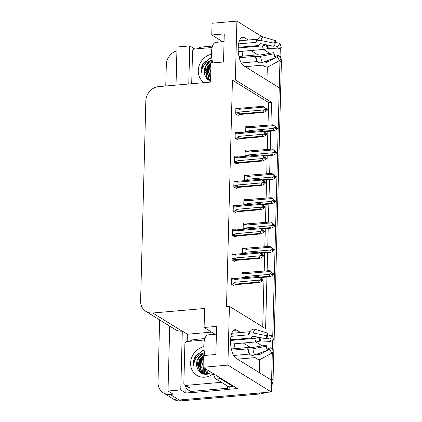 <?xml version="1.0" encoding="UTF-8"?>
<svg xmlns="http://www.w3.org/2000/svg" width="422" height="422" viewBox="0 0 422 422"><rect width="100%" height="100%" fill="white"/><g stroke="black" fill="none" stroke-linecap="round" stroke-linejoin="round"><path stroke-width="0.63" d="M248.252 40.032L244.364 37.627A14.543 5.681 85 0 0 242.729 37.189A14.543 5.681 85 0 0 238.219 50.112A14.543 5.681 85 0 0 243.631 65.716L279.258 87.75L272.728 336.972L279.955 61.106A13.631 12.048 121.7 0 0 279.944 60.135M259.672 359.417L259.324 372.647M240.593 332.52L236.705 330.115A14.543 5.681 85 0 0 235.075 329.677A14.543 5.681 85 0 0 230.56 342.606A14.543 5.681 85 0 0 235.972 358.209L271.599 380.238L271.288 391.954L179.202 400.003A13.631 12.048 121.7 0 1 172.376 398.431A13.631 12.048 121.7 0 0 179.202 400.003L258.791 393.051L260.237 393.942L180.648 400.9A13.631 12.048 121.7 0 1 173.822 399.328L163.335 392.84A13.631 12.048 121.7 0 1 158.002 382.337L159.637 319.908M280.298 47.95L280.055 57.281M266.984 80.159L267.326 66.929M272.638 340.438L272.396 349.769L272.638 340.438M187.178 341.498L187.368 334.229L211.591 332.114M193.513 392.37L185.828 393.046L185.975 387.385M270.929 124.944L271.525 102.277L235.355 79.916L236.895 21.1L212.06 23.273L211.754 34.989L224.256 33.897L223.518 61.987L211.021 63.078L210.52 82.084L158.683 86.615A13.631 12.048 -58.3 0 0 145.838 100.874L140.6 300.933A13.631 12.048 -58.3 0 0 145.933 311.431A13.631 12.048 -58.3 0 0 152.753 313.008L204.591 308.477L204.095 327.477L216.597 326.385L215.858 354.475L203.362 355.572L203.051 367.288L237.412 388.535L229.109 389.263M169.713 326.137L168.009 391.03L180.764 389.912L182.304 331.101L187.368 334.229M180.764 389.912L185.828 393.046M188.771 83.983L189.768 45.898L194.806 49.01M145.933 311.431L175.225 329.55A13.631 12.048 -58.3 0 0 182.051 331.122L182.304 331.101M189.768 45.898L177.018 47.011L176.021 85.102M165.762 85.998L166.321 64.656A13.631 12.048 121.7 0 1 176.918 50.804M168.009 391.03L173.073 394.159L170.156 394.412A13.631 12.048 121.7 0 1 163.335 392.84M236.895 21.1L262.152 36.714M203.051 367.288L227.891 365.12L271.288 391.954M267.442 349.121L267.179 348.957M262.215 345.892L255.811 341.931M275.102 56.632L274.838 56.469M269.874 53.404L263.47 49.443M227.891 365.12L229.426 306.303L265.596 328.669L266.947 277.043M267.11 270.834L267.585 252.725M267.748 246.522L268.223 228.413M268.387 222.204L268.856 204.095M269.02 197.892L269.494 179.777M269.658 173.574L270.133 155.465M270.296 149.256L270.771 131.147M204.095 327.477L215.051 334.256M211.754 34.989L222.71 41.762M268.012 125.197L268.608 102.535L232.438 80.169L226.508 306.557L229.426 306.303M232.438 80.169L235.355 79.916M268.608 102.535L271.525 102.277M262.732 326.897L264.03 277.296M264.193 271.093L264.668 252.984M264.831 246.775L265.306 228.666M265.47 222.457L265.939 204.348M266.103 198.145L266.577 180.036M266.741 173.827L267.216 155.718M267.379 149.515L267.854 131.406M236.742 108.296L235.882 107.763L235.719 113.908L238.251 115.475L238.261 115.085M236.109 132.613L235.244 132.081L235.08 138.226L237.612 139.787L237.623 139.397M234.832 181.244L233.973 180.711L233.809 186.856L236.341 188.423L236.352 188.027M234.194 205.561L233.334 205.029L233.171 211.169L235.703 212.735L235.713 212.345M233.561 229.874L232.696 229.341L232.538 235.487L235.07 237.053L235.08 236.663M232.923 254.192L232.058 253.659L231.9 259.804L234.432 261.366L234.442 260.975M235.471 156.931L234.606 156.393L234.447 162.539L236.979 164.105L236.99 163.715M232.285 278.509L231.425 277.971L231.261 284.117L233.793 285.683L233.804 285.293M246.696 126.806L245.836 126.273L245.683 132.028M246.058 151.123L245.198 150.591L245.045 156.346M244.786 199.754L243.921 199.221L243.774 204.976M244.148 224.071L243.288 223.533L243.135 229.294M243.515 248.384L242.65 247.851L242.497 253.606M245.425 175.436L244.56 174.903L244.412 180.663M242.877 272.702L242.012 272.169L241.864 277.924M257.947 54.849L250.969 50.534M242.624 56.152A14.543 5.681 85 0 0 241.943 51.32M250.288 347.338L243.309 343.023M234.284 343.814A14.543 5.681 -95 0 1 234.964 348.641M272.322 352.581L271.636 378.787A13.631 12.048 121.7 0 1 271.525 380.196M280.092 55.926A13.631 12.048 121.7 0 1 281.4 62.002L273.081 379.684A13.631 12.048 121.7 0 1 271.446 386.014M265.095 392.497A13.631 12.048 121.7 0 1 260.237 393.942M271.863 272.723L271.293 272.259L272.253 273.409L271.24 274.369L271.963 274.812L272.976 273.852L273.699 274.3L272.28 275.645L269.985 276.779L269.152 276.262L259.709 277.09M243.963 277.739L244.454 277.075L241.88 277.296M272.976 273.852L273.699 274.3M260.411 277.613L269.985 276.779M273.451 274.057L269.299 270.644L241.996 272.776M244.818 272.57C243.953 272.549 243.863 272.76 244.554 273.213L245.277 273.672L270.185 271.494L272.259 273.045M271.536 272.601L270.112 274.305L245.203 276.484L244.454 277.075M269.152 276.262L270.112 274.305M271.525 272.96L272.253 273.409M245.493 277.607A3.091 1.208 -95 0 1 245.203 276.484M245.984 272.681A3.091 1.208 85 0 0 245.277 273.672M273.709 273.941L272.016 272.707M270.185 271.494L269.299 270.644M271.968 273.678L272.987 273.493M271.768 273.867L272.976 273.762M273.704 274.036L272.981 273.588M231.388 279.243L233.967 279.016L234.685 279.48L259.593 277.301L258.712 276.452L262.864 279.86M263.117 279.839L260.706 278.066L261.672 278.852L260.949 278.404L261.661 279.211L260.648 280.171L261.371 280.619L262.389 279.57L263.106 280.108L261.687 281.453L259.393 282.582L258.565 282.07L235.244 284.106A3.091 1.208 -95 0 1 234.611 282.286L233.867 282.877L231.288 283.104M261.376 279.48L262.389 279.39M263.117 279.749L262.394 279.301M262.384 279.659L263.106 280.108M262.389 279.57L261.176 279.675M233.967 279.016C233.276 278.567 233.361 278.351 234.231 278.372L231.409 278.583M234.685 279.48A3.091 1.208 -95 0 1 235.392 278.488L234.231 278.372M258.712 276.452L235.392 278.488M259.593 277.301L260.949 278.404M261.672 278.852L261.661 279.211M235.244 284.106L234.083 283.99C233.213 283.837 233.139 283.468 233.867 282.877M258.565 282.07L259.519 280.113L234.611 282.286M260.938 278.768L259.519 280.113M233.239 285.341L236.077 284.623L259.393 282.582M272.496 248.405L271.932 247.946L272.897 248.732L271.879 250.051L272.601 250.499L273.609 249.539L274.337 249.988L272.918 251.333L270.623 252.462L269.79 251.95L260.348 252.773M244.596 253.427L245.092 252.757L242.518 252.984M273.609 249.539L274.337 249.988M261.049 253.3L270.623 252.462M274.089 249.74L269.938 246.327L242.634 248.463M245.456 248.252C244.591 248.231 244.502 248.447 245.193 248.896L245.91 249.36L270.818 247.181L272.897 248.732M272.174 248.284L270.745 249.988L245.841 252.166L245.092 252.757M269.79 251.95L270.745 249.988M272.164 248.642L272.886 249.091M246.131 253.29A3.091 1.208 -95 0 1 245.841 252.166M246.617 248.368A3.091 1.208 85 0 0 245.91 249.36M274.342 249.624L272.654 248.389M270.818 247.181L269.938 246.327M272.607 249.36L273.62 249.18M272.401 249.555L273.614 249.444M274.342 249.718L273.62 249.27M273.134 224.093L272.57 223.628L273.535 224.414L272.512 225.733L273.234 226.181L274.247 225.221L274.97 225.67L273.556 227.015L271.256 228.144L270.428 227.632L260.986 228.455M245.235 229.109L245.731 228.444L243.151 228.666M274.247 225.221L274.97 225.67M261.682 228.982L271.256 228.144M274.727 225.427L270.576 222.014L243.272 224.145M246.095 223.934C245.224 223.913 245.14 224.129 245.831 224.578L246.548 225.042L271.457 222.863L273.535 224.414M272.812 223.966L271.383 225.675L246.474 227.854L245.731 228.444M270.428 227.632L271.383 225.675M272.802 224.33L273.525 224.778M246.77 228.977A3.091 1.208 -95 0 1 246.474 227.854M247.255 224.05A3.091 1.208 85 0 0 246.548 225.042M274.98 225.311L273.292 224.077M271.457 222.863L270.576 222.014M273.24 225.042L274.258 224.863M273.039 225.237L274.253 225.132M274.98 225.401L274.253 224.958M273.772 199.775L273.203 199.316L274.173 200.102L273.15 201.421L273.873 201.869L274.886 200.909L275.608 201.357L274.189 202.702L271.895 203.831L271.061 203.314L261.624 204.142M245.873 204.791L246.364 204.127L243.789 204.353M274.886 200.909L275.608 201.357M262.32 204.665L271.895 203.831M275.36 201.109L271.209 197.696L246.342 199.622M246.728 199.622C245.862 199.601 245.773 199.812 246.469 200.265L247.186 200.724L272.095 198.551L274.173 200.102M273.445 199.653L272.021 201.357L247.113 203.536L246.364 204.127M271.061 203.314L272.021 201.357M273.44 200.012L274.163 200.461M247.408 204.659A3.091 1.208 -95 0 1 247.113 203.536M247.893 199.738A3.091 1.208 85 0 0 247.186 200.724M275.619 200.993L273.931 199.759M272.095 198.551L271.209 197.696M273.878 200.73L274.896 200.545M273.678 200.919L274.886 200.814M275.613 201.088L274.891 200.64M232.026 254.925L234.6 254.703L235.323 255.162L260.232 252.989L259.345 252.134L263.497 255.547M263.75 255.526L261.339 253.749L262.305 254.54L261.582 254.091L261.577 254.45L262.299 254.899L261.287 255.859L262.009 256.307L263.022 255.252L263.745 255.79L262.326 257.135L260.031 258.269L259.198 257.752L235.882 259.794A3.091 1.208 -95 0 1 235.249 257.974L234.5 258.565L231.926 258.791M262.015 255.168L263.027 255.078M263.755 255.431L263.033 254.983M263.022 255.347L263.745 255.79M263.022 255.252L261.814 255.357M234.6 254.703C233.909 254.25 233.999 254.039 234.864 254.06L234.479 254.06M235.323 255.162A3.091 1.208 -95 0 1 236.03 254.176L234.864 254.06M259.345 252.134L236.03 254.176M260.232 252.989L261.582 254.091M262.305 254.54L262.299 254.899M235.882 259.794L234.716 259.678C233.846 259.519 233.777 259.15 234.5 258.565M259.198 257.752L260.158 255.795L235.249 257.974M261.577 254.45L260.158 255.795M233.878 261.028L236.71 260.305L260.031 258.269M232.664 230.612L235.239 230.386L235.961 230.85L260.865 228.671L259.984 227.822L264.135 231.23M264.388 231.209L261.978 229.436L262.943 230.222L262.22 229.774L262.932 230.581L261.925 231.541L262.648 231.989L263.66 230.939L264.383 231.478L262.964 232.823L260.669 233.952L259.836 233.44L236.52 235.476A3.091 1.208 -95 0 1 235.887 233.656L235.138 234.247L232.564 234.474M262.653 230.85L263.666 230.76M264.388 231.119L263.666 230.67M263.66 231.029L264.383 231.478M263.66 230.939L262.447 231.045M235.239 230.386C234.548 229.937 234.637 229.721 235.502 229.742L232.68 229.953M235.961 230.85A3.091 1.208 -95 0 1 236.663 229.858L235.502 229.742M259.984 227.822L236.663 229.858M260.865 228.671L262.22 229.774M262.943 230.222L262.932 230.581M236.52 235.476L235.355 235.36C234.484 235.207 234.41 234.838 235.138 234.247M259.836 233.44L260.791 231.483L235.887 233.656M262.21 230.132L260.791 231.483M234.516 236.71L237.349 235.988L260.669 233.952M233.303 206.295L235.877 206.068L236.594 206.532L261.503 204.353L260.622 203.504L264.773 206.917M265.027 206.891L262.616 205.118L263.581 205.904L262.859 205.461L263.571 206.268L262.558 207.228L263.286 207.671L264.299 206.622L265.016 207.16L263.602 208.505L261.302 209.634L260.474 209.122L237.153 211.158A3.091 1.208 -95 0 1 236.52 209.344L235.777 209.934L233.197 210.156M263.291 206.532L264.304 206.448M265.027 206.801L264.304 206.353M264.293 206.711L265.016 207.16M264.299 206.622L263.085 206.727M235.877 206.068C235.186 205.619 235.27 205.403 236.141 205.424L233.319 205.635M236.594 206.532A3.091 1.208 -95 0 1 237.301 205.54L236.141 205.424M260.622 203.504L237.301 205.54M261.503 204.353L262.859 205.461M263.581 205.904L263.571 206.268M237.153 211.158L235.993 211.047C235.123 210.889 235.049 210.52 235.777 209.934M260.474 209.122L261.429 207.165L236.52 209.344M262.848 205.82L261.429 207.165M235.149 212.393L237.987 211.675L261.302 209.634M233.936 181.982L236.515 181.755L237.233 182.22L262.141 180.041L261.255 179.186L265.406 182.599M265.66 182.578L263.254 180.806L264.219 181.592L263.492 181.143L264.209 181.951L263.196 182.911L263.919 183.359L264.932 182.304L265.654 182.847L264.235 184.192L261.941 185.321L261.113 184.804L237.792 186.846A3.091 1.208 -95 0 1 237.159 185.026L236.41 185.617L233.835 185.844M263.924 182.22L264.937 182.13M265.665 182.483L264.942 182.04M264.932 182.399L265.654 182.847M264.932 182.304L263.724 182.41M236.515 181.755C235.824 181.302 235.909 181.091 236.774 181.112L233.952 181.323M237.233 182.22A3.091 1.208 -95 0 1 237.939 181.228L236.774 181.112M261.255 179.186L237.939 181.228M262.141 180.041L263.492 181.143M264.219 181.592L264.209 181.951M237.792 186.846L236.626 186.73C235.761 186.577 235.687 186.202 236.41 185.617M261.113 184.804L262.067 182.847L237.159 185.026M263.486 181.502L262.067 182.847M235.787 188.08L238.625 187.357L261.941 185.321M212.846 62.92A13.631 5.328 -95 0 1 211.491 52.597A13.631 5.328 -95 0 1 215.732 42.374L224.05 41.646M238.24 47.306L257.156 45.655A5.001 3.423 -161.5 0 0 260.031 44.162L260.258 43.798A0.454 0.311 18.5 0 1 260.685 43.672L273.968 46.314L274.152 43.149L260.87 40.512A5.001 3.423 -161.5 0 0 256.17 41.894L255.943 42.253A0.454 0.311 18.5 0 1 255.679 42.39L238.615 43.883M239.422 40.802L257.494 39.225M245.166 66.671L262.674 65.136A0.454 0.401 49.6 0 1 263.017 65.257L263.481 65.658A5.001 4.431 -130.4 0 0 268.846 66.449L279.512 60.589L277.164 56.717L275.123 57.84M275.128 57.883A10.45 4.083 -95 0 1 273.873 53.784L273.799 52.66A6.235 2.437 -95 0 0 274.553 55.103L275.128 57.883L262.326 62.419A5.001 3.075 155.6 0 1 257.51 61.965L257.235 61.681A0.454 0.28 -24.4 0 0 256.961 61.601L241.268 62.973M239.253 57.666L255.79 56.384A5.001 1.234 -11.2 0 0 260.453 56.326L273.873 53.784M238.214 47.992L262.21 45.892A5.001 3.075 -24.4 0 0 265.686 44.669M274.21 45.708L277.433 46.478A6.235 2.437 -95 0 1 278.188 48.92L268.35 48.414L267.305 48.662A5.001 1.234 168.8 0 1 263.307 49.453L238.298 51.642M273.799 52.66L259.746 55.103A5.001 1.234 -11.2 0 0 256.914 54.902L238.973 56.469M274.896 57.962L266.498 62.577A0.454 0.401 49.6 0 1 266.013 62.503L265.543 62.097A5.001 4.431 -130.4 0 0 264.789 61.543M273.968 46.314A6.235 2.437 -95 0 1 274.822 44.864L275.582 40.718A10.45 4.083 -95 0 0 274.152 43.149M274.891 56.733L278.019 55.266A6.235 2.437 -95 0 1 277.164 56.717M278.019 55.266L280.941 58.157A10.45 4.083 -95 0 1 279.512 60.589M277.433 46.478L279.96 43.429A10.45 4.083 -95 0 1 281.221 47.522L278.188 48.92M256.17 41.894A14.242 5.565 -95 0 1 257.082 39.847L258.918 37.648A5.001 4.431 49.6 0 1 262.996 36.893L275.582 40.718M279.96 43.429L275.286 42.306M221.355 40.929A9.089 3.55 85 0 0 221.344 41.298L221.328 41.883M197.617 48.767A9.089 8.034 121.7 0 1 202.154 46.979L212.519 46.072M205.187 355.408A13.631 5.328 -95 0 1 203.831 345.091A13.631 5.328 -95 0 1 208.072 334.862L216.391 334.134M230.581 339.794L249.497 338.143A5.001 3.423 -161.5 0 0 252.372 336.651L252.599 336.287A0.454 0.311 18.5 0 1 253.026 336.165L266.308 338.803L266.493 335.638L253.211 333A5.001 3.423 -161.5 0 0 248.511 334.382L248.284 334.746A0.454 0.311 18.5 0 1 248.02 334.878L230.955 336.371M231.762 333.29L249.835 331.713M237.507 359.159L255.015 357.629A0.454 0.401 49.6 0 1 255.357 357.745L255.822 358.146A5.001 4.431 -130.4 0 0 261.186 358.937L271.852 353.077L269.505 349.205L267.464 350.329M267.469 350.371A10.45 4.083 -95 0 1 266.213 346.277L266.14 345.149A6.235 2.437 -95 0 0 266.894 347.591L267.469 350.371L254.666 354.907A5.001 3.075 155.6 0 1 249.85 354.454L249.576 354.169A0.454 0.28 -24.4 0 0 249.302 354.095L233.609 355.466M231.594 350.154L248.131 348.873A5.001 1.234 -11.2 0 0 252.794 348.815L266.213 346.277M230.554 340.48L254.55 338.386A5.001 3.075 -24.4 0 0 258.027 337.157M266.551 338.196L269.774 338.966A6.235 2.437 -95 0 1 270.528 341.414L260.69 340.902L259.646 341.15A5.001 1.234 168.8 0 1 255.648 341.947L230.639 344.13M266.14 345.149L252.087 347.591A5.001 1.234 -11.2 0 0 249.254 347.39L231.314 348.957M267.237 350.45L258.839 355.066A0.454 0.401 49.6 0 1 258.354 354.992L257.889 354.591A5.001 4.431 -130.4 0 0 257.13 354.037M266.308 338.803A6.235 2.437 -95 0 1 267.163 337.352L267.923 333.206A10.45 4.083 -95 0 0 266.493 335.638M267.231 349.221L270.36 347.754A6.235 2.437 -95 0 1 269.505 349.205M270.36 347.754L273.282 350.645A10.45 4.083 -95 0 1 271.852 353.077M269.774 338.966L272.301 335.917A10.45 4.083 -95 0 1 273.562 340.011L270.528 341.414M248.511 334.382A14.242 5.565 -95 0 1 249.423 332.336L251.259 330.136A5.001 4.431 49.6 0 1 255.336 329.382L267.923 333.206M272.301 335.917L267.627 334.799M218.96 377.126A9.089 3.55 85 0 0 220.342 378.671L233.002 386.499A9.089 3.55 -95 0 1 233.028 385.824M213.696 333.417A9.089 3.55 85 0 0 213.685 333.786L213.669 334.372M213.358 373.66A9.089 3.55 85 0 0 216.175 379.035L228.835 386.863L233.002 386.499M194.948 392.381L193.139 391.263A9.089 8.034 121.7 0 1 188.592 390.213L190.396 391.331A9.089 8.034 -58.3 0 0 194.948 392.381L229.12 389.39A9.089 8.034 121.7 0 1 229.341 386.821M188.592 390.213A9.089 8.034 121.7 0 1 185.258 385.46M189.958 341.256A9.089 8.034 121.7 0 1 194.495 339.467L204.86 338.565M229.12 389.39L227.31 388.272A9.089 8.034 121.7 0 1 227.463 386.019M193.139 391.263L227.31 388.272M212.667 62.308L211.496 63.036M211.011 63.395L207.84 67.014L206.152 72.531L207.249 77.801L210.087 80.961M212.54 61.86L207.387 66.734L205.699 72.252L206.801 77.521L210.541 81.246M209.861 80.829L210.546 81.209M210.931 66.317L209.65 68.132L207.962 73.65L209.059 78.919L210.552 80.971M210.953 65.516L209.196 67.852L207.508 73.37L208.61 78.64L210.546 81.114M210.826 70.485L210.589 79.463M210.858 69.234L209.307 74.641L210.573 80.043M212.229 60.552L206.031 65.895L204.644 74.604L206.759 78.824L210.541 81.362M212.145 60.135L211.644 60.325A11.362 10.038 -58.3 0 0 204.644 74.604M191.699 83.73L192.543 51.4A2.274 2.01 121.7 0 1 194.684 49.021L212.108 47.496M204.164 82.638A15.904 14.053 121.7 0 1 198.809 66.845A15.904 14.053 121.7 0 1 211.491 54.232M211.712 57.397L203.51 63.089C201.479 66.296 200.693 69.677 201.146 73.238C201.7 66.697 205.197 62.393 211.644 60.325M212.746 62.583L212.213 62.978M210.995 64.023L208.294 67.467L206.252 74.731M210.984 64.397L208.521 67.604L206.511 75.934M210.341 57.819L203.093 64.249L201.146 73.238M213.295 373.623A15.904 14.053 121.7 0 1 204.802 377.178A15.904 14.053 121.7 0 1 190.617 364.022A15.904 14.053 121.7 0 1 203.831 346.726M204.57 353.04L198.372 358.389L196.984 367.098C198.393 371.93 201.558 374.34 206.479 374.325L211.691 372.631M205.008 354.802L203.837 355.53M203.351 355.883L200.181 359.507L198.493 365.019L199.595 370.289L202.428 373.454M204.881 354.348L199.727 359.227L198.039 364.74L199.142 370.01L202.201 373.317L203.415 374.013M202.201 373.317L204.021 374.156M203.272 358.811L201.99 360.625L200.302 366.138L201.399 371.407L203.388 373.924M203.298 358.004L201.537 360.346L199.849 365.858L200.951 371.128L203.14 373.818M203.167 362.973L203.209 372.526L204.369 374.219M203.198 361.723L201.647 367.129L202.755 372.246L204.137 374.177M203.958 367.847L205.419 374.33M203.504 367.567L204.564 373.364L205.145 374.314M205.767 368.965L206.606 374.314M205.314 368.686L206.295 374.33M207.661 374.182A11.362 10.038 121.7 0 1 207.081 370.331L207.582 374.198M204.485 352.628L203.984 352.813A11.362 10.038 -58.3 0 0 196.984 367.098M221.439 382.29L185.875 385.402A2.274 2.01 121.7 0 1 183.85 383.387L184.883 343.888A2.274 2.01 121.7 0 1 187.025 341.509L204.448 339.99M204.053 349.885L195.85 355.582C193.819 358.784 193.033 362.166 193.487 365.726C194.041 359.185 197.538 354.886 203.984 352.813M205.087 355.071L204.554 355.466M203.335 356.516L200.635 359.955L198.593 367.224M203.325 356.885L200.861 360.093L198.852 368.422M202.681 350.307L195.433 356.738L193.487 365.726M274.406 175.457L273.841 174.998L274.806 175.784L273.788 177.103L274.511 177.551L275.524 176.591L276.246 177.04L274.827 178.385L272.533 179.514L271.699 179.002L262.257 179.825M246.506 180.479L247.002 179.809L244.428 180.036M275.524 176.591L276.246 177.04M262.959 180.352L272.533 179.514M275.999 176.792L271.847 173.384L244.544 175.515M247.366 175.304C246.501 175.283 246.411 175.499 247.102 175.948L247.825 176.412L272.728 174.233L274.806 175.784M274.084 175.336L272.659 177.045L247.751 179.218L247.002 179.809M271.699 179.002L272.659 177.045M274.073 175.7L274.796 176.143M248.041 180.342A3.091 1.208 -95 0 1 247.751 179.218M248.532 175.42A3.091 1.208 85 0 0 247.825 176.412M276.257 176.681L274.564 175.447M272.728 174.233L271.847 173.384M274.516 176.412L275.529 176.232M274.311 176.607L275.524 176.501M276.252 176.771L275.529 176.322M275.044 151.145L274.479 150.68L275.445 151.472L274.421 152.79L275.149 153.239L276.157 152.279L276.879 152.722L275.466 154.067L273.166 155.201L272.338 154.684L262.895 155.512M247.144 156.161L247.64 155.496L245.061 155.723M276.157 152.279L276.879 152.722M263.592 156.035L273.166 155.201M276.637 152.479L272.485 149.066L245.182 151.197M248.004 150.992C247.134 150.97 247.049 151.181 247.74 151.635L248.458 152.094L273.366 149.921L275.445 151.472M274.722 151.023L273.292 152.727L248.384 154.906L247.64 155.496M272.338 154.684L273.292 152.727M274.711 151.382L275.434 151.83M248.679 156.029A3.091 1.208 -95 0 1 248.384 154.906M249.165 151.108A3.091 1.208 85 0 0 248.458 152.094M276.89 152.363L275.202 151.129M273.366 149.921L272.485 149.066M275.155 152.099L276.167 151.915M274.949 152.289L276.162 152.184M276.89 152.458L276.167 152.01M275.682 126.827L275.118 126.368L276.083 127.154L275.06 128.473L275.782 128.921L276.795 127.961L277.518 128.409L276.099 129.754L273.804 130.883L272.976 130.372L263.534 131.195M247.783 131.849L248.273 131.179L245.699 131.406M276.795 127.961L277.518 128.409M264.23 131.722L273.804 130.883M277.275 128.161L273.118 124.754L245.82 126.885M248.637 126.674C247.772 126.653 247.688 126.869 248.379 127.317L249.096 127.782L274.005 125.603L276.083 127.154M275.36 126.705L273.931 128.409L249.022 130.588L248.273 131.179M272.976 130.372L273.931 128.409M275.35 127.064L276.072 127.513M249.318 131.711A3.091 1.208 -95 0 1 249.022 130.588M249.803 126.79A3.091 1.208 85 0 0 249.096 127.782M277.528 128.051L275.84 126.816M274.005 125.603L273.118 124.754M275.788 127.782L276.806 127.602M275.587 127.977L276.795 127.866M277.523 128.14L276.8 127.692M234.574 157.664L237.148 157.438L237.871 157.902L262.779 155.723L261.893 154.874L266.045 158.282M266.298 158.261L263.887 156.488L264.852 157.274L264.13 156.826L264.119 157.19L264.847 157.633L263.834 158.593L264.557 159.041L265.57 157.992L266.293 158.53L264.874 159.875L262.579 161.004L261.745 160.492L238.43 162.528A3.091 1.208 -95 0 1 237.797 160.713L237.048 161.299L234.474 161.526M264.562 157.902L265.575 157.812M266.303 158.171L265.575 157.722M265.57 158.081L266.293 158.53M265.57 157.992L264.357 158.097M237.148 157.438C236.457 156.989 236.547 156.773 237.412 156.794L234.59 157.005M237.871 157.902A3.091 1.208 -95 0 1 238.578 156.91L237.412 156.794M261.893 154.874L238.578 156.91M262.779 155.723L264.13 156.826M264.852 157.274L264.847 157.633M238.43 162.528L237.264 162.412C236.394 162.259 236.325 161.89 237.048 161.299M261.745 160.492L262.706 158.535L237.797 160.713M264.119 157.19L262.706 158.535M236.425 163.762L239.258 163.045L262.579 161.004M235.212 133.347L237.786 133.125L238.504 133.584L263.412 131.411L262.531 130.556L266.683 133.969M266.936 133.948L264.525 132.17L265.491 132.962L264.768 132.513L265.48 133.32L264.473 134.28L265.195 134.729L266.208 133.674L266.931 134.212L265.512 135.562L263.217 136.691L262.384 136.174L239.063 138.216A3.091 1.208 -95 0 1 238.43 136.396L237.686 136.986L235.107 137.213M265.201 133.589L266.213 133.5M266.936 133.853L266.213 133.405M266.203 133.769L266.931 134.212M266.208 133.674L264.995 133.779M237.786 133.125C237.095 132.672 237.185 132.461 238.05 132.482L235.228 132.693M238.504 133.584A3.091 1.208 -95 0 1 239.211 132.598L238.05 132.482M262.531 130.556L239.211 132.598M263.412 131.411L264.768 132.513M265.491 132.962L265.48 133.32M239.063 138.216L237.902 138.1C237.032 137.941 236.958 137.572 237.686 136.986M262.384 136.174L263.339 134.217L238.43 136.396M264.758 132.872L263.339 134.217M237.064 139.45L239.896 138.727L263.217 136.691M235.845 109.034L238.425 108.807L239.142 109.272L264.051 107.093L263.17 106.244L267.321 109.651M267.574 109.63L265.164 107.858L266.129 108.644L265.406 108.196L266.118 109.003L265.106 109.963L265.828 110.411L266.846 109.361L267.564 109.899L266.145 111.244L263.85 112.373L263.022 111.862L239.701 113.898A3.091 1.208 -95 0 1 239.068 112.078L238.325 112.669L235.745 112.896M265.834 109.272L266.846 109.182M267.574 109.541L266.852 109.092M266.841 109.451L267.564 109.899M266.846 109.361L265.633 109.467M238.425 108.807C237.734 108.359 237.818 108.143 238.683 108.164L235.866 108.375M239.142 109.272A3.091 1.208 -95 0 1 239.849 108.28L238.683 108.164M263.17 106.244L239.849 108.28M264.051 107.093L265.406 108.196M266.129 108.644L266.118 109.003M239.701 113.898L238.541 113.782C237.67 113.629 237.597 113.26 238.325 112.669M263.022 111.862L263.977 109.905L239.068 112.078M265.396 108.554L263.977 109.905M237.697 115.132L240.535 114.409L263.85 112.373M241.199 37.906L244.364 37.627M170.156 394.412L180.648 400.9M152.753 313.008L182.051 331.122M233.54 330.394L236.705 330.115M281.4 62.002L279.955 61.106M273.081 379.684L271.636 378.787M241.98 273.435L244.554 273.213M234.083 283.99L231.43 284.222M242.618 249.122L245.193 248.896M243.251 224.805L245.831 224.578M243.89 200.487L246.469 200.265M234.716 259.678L232.068 259.91M235.355 235.36L232.707 235.592M235.993 211.047L233.345 211.274M236.626 186.73L233.978 186.962M255.679 42.39A13.631 5.328 -95 0 1 257.409 39.341M256.961 61.601A13.631 5.328 -95 0 1 255.321 56.263M262.21 45.892A9.089 3.55 -95 0 1 263.307 49.453M266.43 60.963A10.75 4.199 -95 0 1 265.543 62.097M266.145 44.758A10.75 4.199 -95 0 1 267.305 48.662M267.247 60.673A11.209 4.378 -95 0 1 266.013 62.503M266.825 44.896A11.209 4.378 -95 0 1 267.843 48.488M267.859 60.457A11.325 4.426 -95 0 1 266.498 62.577M267.411 45.012A11.325 4.426 -95 0 1 268.35 48.414M262.326 62.419A15.545 6.072 -95 0 1 260.453 56.326M260.87 40.512A15.545 6.072 -95 0 1 262.996 36.893M257.51 61.965A14.242 5.565 -95 0 1 255.79 56.384M257.235 61.681A13.784 5.386 -95 0 1 255.574 56.279M255.943 42.253A13.784 5.386 -95 0 1 256.824 40.28L257.082 39.847M221.877 41.251L221.344 41.298M248.02 334.878A13.631 5.328 -95 0 1 249.75 331.834M249.302 354.095A13.631 5.328 -95 0 1 247.661 348.751M254.55 338.386A9.089 3.55 -95 0 1 255.648 341.947M258.77 353.451A10.75 4.199 -95 0 1 257.889 354.591M258.486 337.247A10.75 4.199 -95 0 1 259.646 341.15M259.588 353.161A11.209 4.378 -95 0 1 258.354 354.992M259.166 337.384A11.209 4.378 -95 0 1 260.184 340.976M260.2 352.945A11.325 4.426 -95 0 1 258.839 355.066M259.752 337.5A11.325 4.426 -95 0 1 260.69 340.902M254.666 354.907A15.545 6.072 -95 0 1 252.794 348.815M253.211 333A15.545 6.072 -95 0 1 255.336 329.382M249.85 354.454A14.242 5.565 -95 0 1 248.131 348.873M249.576 354.169A13.784 5.386 -95 0 1 247.914 348.772M248.284 334.746A13.784 5.386 -95 0 1 249.165 332.768L249.423 332.336M214.218 333.739L213.685 333.786M216.175 379.035L220.342 378.671M185.875 385.402L189.494 387.639M244.528 176.174L247.102 175.948M245.166 151.857L247.74 151.635M245.799 127.544L248.379 127.317M237.264 162.412L234.616 162.644M237.902 138.1L235.254 138.332M238.541 113.782L235.887 114.014M246.342 199.617L243.905 199.833M234.479 254.055L232.042 254.271M204.591 374.256L204.559 373.354M204.564 372.652L205.155 368.585M184.736 385.138L188.354 387.375"/></g></svg>
